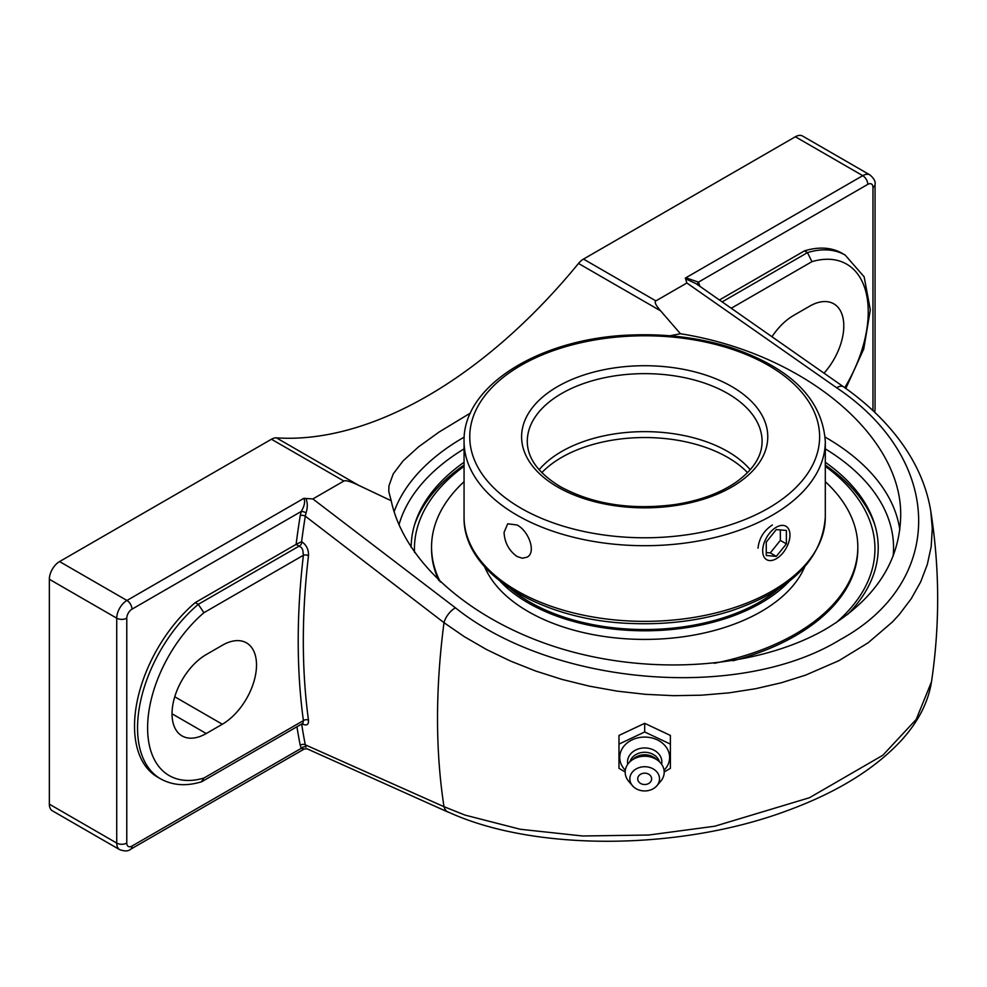 <?xml version="1.0" encoding="UTF-8"?>
<svg xmlns="http://www.w3.org/2000/svg" width="987" height="987" viewBox="0 0 987 987"><rect width="100%" height="100%" fill="white"/><g stroke="black" fill="none" stroke-linecap="round" stroke-linejoin="round"><path stroke-width="1.48" d="M664.189 771.982L670.395 768.33L670.395 735.438L644.684 723.323L618.985 735.438L618.985 768.33L625.178 771.982M670.395 744.099L644.684 731.972L618.985 744.099M644.684 723.323L644.684 731.972M625.326 770.255A24.934 20.357 0 0 1 619.75 757.436A24.934 20.357 0 0 1 644.684 737.079A24.934 20.357 0 0 1 669.618 757.436A24.934 20.357 0 0 1 664.054 770.255M644.684 773.166A6.946 5.675 0 0 1 650.704 781.679A6.946 5.675 0 0 1 638.663 781.679A6.946 5.675 0 0 1 644.684 773.166M627.744 764.271A17.174 14.015 0 0 1 627.522 761.976A17.174 14.015 0 0 1 644.684 747.949A17.174 14.015 0 0 1 661.858 761.976A17.174 14.015 0 0 1 661.623 764.271M629.94 761.742A15.175 12.387 0 0 1 644.684 752.279A15.175 12.387 0 0 1 659.427 761.742M632.507 785.763L628.682 781.272A19.506 15.928 0 0 1 625.178 772.167A19.506 15.928 0 0 1 630.89 760.903L633.962 758.398A15.175 12.387 0 0 1 655.417 758.398L658.477 760.903A19.506 15.928 0 0 1 664.189 772.167A19.506 15.928 0 0 1 660.698 781.272L656.861 785.763A14.842 12.115 0 0 1 632.507 785.763A14.842 12.115 0 0 1 629.854 778.842A14.842 12.115 0 0 1 644.684 766.726A14.842 12.115 0 0 1 659.526 778.842A14.842 12.115 0 0 1 656.861 785.763M630.89 760.903A19.506 15.928 0 0 1 658.477 760.903M699.721 286.193A701.276 404.88 120 0 0 699.499 285.046A3.615 2.467 -11.2 0 0 698.932 285.638M699.499 285.046L698.463 282.122A3.615 2.788 -28.9 0 0 697.698 284.972M872.964 410.617L872.964 187.37A7.341 4.232 -60 0 0 867.77 184.372L698.463 282.122L685.842 277.791L686.113 279L696.193 283.738M719.474 299.949L804.479 250.871A111.309 64.266 -60 0 1 842.17 253.326L845.18 255.078A111.309 64.266 120 0 0 807.489 252.61L722.2 301.862M296.939 726.753A701.276 404.88 120 0 0 300.245 745.382A3.615 2.467 168.8 0 1 305.304 744.827A697.661 402.795 -60 0 1 301.664 724.026M296.556 544.158L301.603 541.678A697.661 402.795 -60 0 1 305.304 516.176A3.615 1.629 9.1 0 0 300.245 515.559A701.276 404.88 120 0 0 296.112 544.368L301.38 547.501L302.75 549.858L303.404 555.262A3.615 1.764 -173.3 0 1 308.487 555.706C308.746 549.808 306.599 545.219 302.059 541.949L301.603 541.678M931.444 681.931L916.183 719.449L882.847 755.252L809.488 797.718L714.798 826.218L648.595 835.039L582.638 835.989L520.334 829.277L465.05 815.102L444.002 806.7A697.661 402.795 -60 0 1 444.002 622.674L305.304 516.176L306.044 512.808A3.615 0.962 18.7 0 0 301.282 511.426L300.245 515.559M306.044 512.808C307.722 507.7 307.685 502.926 305.945 498.484L303.86 498.336C305.365 501.544 304.502 505.912 301.282 511.426L131.974 609.176A7.106 4.108 -120 0 0 126.941 600.466A14.447 8.34 120 0 0 116.725 618.17A7.106 4.108 0 0 0 126.78 618.17A7.341 4.232 -60 0 1 131.974 609.176M302.91 723.286L303.404 720.621L203.914 778.052A104.19 60.158 -60 0 1 147.606 727.888A104.19 60.158 -60 0 1 203.914 612.705L303.404 555.262A701.276 404.88 120 0 0 303.404 720.621A3.615 2.369 172.2 0 1 308.487 720.202A697.661 402.795 -60 0 1 308.487 555.706M302.047 723.804A3.615 2.085 -60 0 1 302.059 723.866C306.587 726.05 308.734 724.828 308.487 720.202M300.245 745.382L301.282 748.319A3.615 2.788 151.1 0 1 306.044 747.134L305.304 744.827L444.002 806.7A14.447 9.549 114 0 0 448.209 812.178A14.447 9.549 114 0 0 449.504 812.585M131.974 846.069L301.282 748.319L304.243 749.01L130.506 849.326A7.106 4.108 -120 0 0 131.974 846.069A7.341 4.232 -60 0 1 126.78 843.071L126.78 618.17M203.914 778.052L201.41 781.815C186.198 786.454 172.602 785.467 160.597 778.842A111.309 64.266 120 0 1 140.561 701.239A111.309 64.266 120 0 1 198.288 604.328L203.914 612.705M206.234 733.526A48.351 27.92 -60 0 1 182.052 735.92A48.351 27.92 -60 0 1 174.637 697.167A48.351 27.92 -60 0 1 206.234 654.566L222.322 645.276A48.351 27.92 -60 0 1 246.491 642.87A48.351 27.92 -60 0 1 253.906 681.622A48.351 27.92 -60 0 1 222.322 724.236L206.234 733.526L172.034 713.786M160.597 778.842L157.575 777.102A111.309 64.266 -60 0 1 137.538 699.499A111.309 64.266 -60 0 1 195.278 602.588L296.112 544.368M195.278 602.588L198.288 604.328L299.542 545.873A3.615 2.085 120 0 0 302.059 541.949M685.336 278.087L686.878 282.998L836.631 387.755A14.447 6.983 125.1 0 1 843.577 386.842A14.447 6.983 125.1 0 0 843.577 386.842C864.069 401.24 881.329 417.217 895.382 434.749C914.554 458.758 926.349 484.198 930.766 511.093L932.283 528.279L931.197 546.564L927.324 564.441L920.674 581.886L911.285 598.64L899.33 614.457L892.433 621.958L868.116 642.796L838.925 660.661L805.503 675.157L781.161 682.807L755.598 688.716L729.011 692.862L701.486 695.193L673.442 695.675L645.313 694.317L617.233 691.147L589.35 686.162L562.059 679.426L535.768 671.061L510.612 661.105L486.69 649.606L464.383 636.726L444.002 622.674A14.447 7.353 -52.8 0 1 455.439 607.832L312.867 498.941L305.945 498.484M731.305 308.215L811.931 261.666L807.489 252.61L804.479 250.871M669.902 335.777L680.425 333.742C803.381 353.186 902.71 435.575 900.675 516.472C899.539 562.306 874.544 599.862 825.7 629.114C758.337 667.94 653.826 676.021 563.515 649.384C473.254 622.661 404.559 563.404 391.197 500.73L388.767 491.464L388.952 485.814L393.245 473.846L403.103 460.867L418.513 446.877L439.018 432.084L470.503 413.01M825.305 462.261A233.537 134.824 180 0 1 874.026 522.283A233.537 134.824 180 0 1 847.562 614.519M411.16 547.464A233.537 134.824 180 0 1 415.404 522.135A233.537 134.824 180 0 1 464.063 462.261M130.506 849.326C128.396 851.3 124.806 851.423 119.723 849.684A14.447 8.34 120 0 1 116.725 843.071L49.35 804.171L49.35 579.27L116.725 618.17L116.725 843.071A7.106 4.108 0 0 0 126.78 843.071M303.86 498.336L126.941 600.466L59.565 561.566A14.447 8.34 120 0 0 49.35 579.27M312.867 498.941L343.858 481.039C345.697 480.077 350.595 481.483 358.552 485.283L391.197 500.73M59.565 561.566L271.45 439.24L343.858 481.039M872.964 187.37A7.106 4.108 0 0 0 875.05 184.458C875.716 181.657 874.013 178.474 869.966 174.946L802.591 136.046A14.447 8.34 120 0 0 795.374 136.761L583.49 259.087A14.447 8.34 120 0 0 578.505 263.455L660.636 310.868C655.775 305.291 654.196 301.96 655.886 300.887L686.878 282.998M358.552 485.283L276.422 437.858A14.447 8.34 120 0 0 271.45 439.24M276.422 437.858A438.672 253.264 120 0 0 427.47 395.984A438.672 253.264 120 0 0 578.505 263.455M49.35 804.171A14.447 8.34 120 0 0 52.348 810.783L119.723 849.684M680.425 333.742L660.636 310.868M448.246 812.03C533.955 851.584 679.315 850.819 786.75 810.833C836.569 792.647 874.84 769.095 901.575 740.151C918.243 721.768 928.212 702.362 931.481 681.931C939.945 624.944 939.71 567.994 930.766 511.093L930.692 510.587M772.031 336.666A48.351 27.92 -60 0 1 793.523 315.495L809.611 306.204A48.351 27.92 -60 0 1 833.781 303.811A48.351 27.92 -60 0 1 824.059 373.123M874.914 525.109A234.758 135.54 0 0 0 825.305 465.05M464.063 465.05A234.758 135.54 0 0 0 414.466 525.109M414.515 552.424A230.255 132.937 180 0 1 464.063 466.32M825.305 466.32A230.255 132.937 180 0 1 835.94 622.797M510.797 588.906A162.559 93.851 0 0 0 778.583 588.906M500.138 581.294A164.718 95.097 0 0 0 644.684 630.792A164.718 95.097 0 0 0 789.23 581.294M464.063 481.681A213.13 123.054 0 0 0 447.753 499.965A213.13 123.054 0 0 0 431.553 547.008L431.553 548.772A213.13 123.054 0 0 0 438.746 580.467M732.971 660.772A213.13 123.054 0 0 0 841.627 595.815A213.13 123.054 0 0 0 857.814 548.772L857.814 547.008A213.13 123.054 0 0 0 825.305 481.681M714.354 663.289A213.13 123.054 0 0 0 841.627 594.051A213.13 123.054 0 0 0 857.814 547.008M431.553 547.008A213.13 123.054 0 0 0 440.362 581.997M484.617 566.76A164.718 95.097 0 0 0 632.013 639.132A164.718 95.097 0 0 0 796.891 580.664A164.718 95.097 0 0 0 804.75 566.76M504.061 532.412L507.688 523.801L516.966 524.961C528.798 530.895 536.607 552.671 526.984 557.211L522.296 558.223L516.966 556.471C508.934 550.61 504.628 542.591 504.061 532.412M539.124 469.75A117.404 67.782 180 0 1 644.684 431.64A117.404 67.782 180 0 1 750.243 469.75M758.028 548.167C759.089 538.273 763.876 530.537 772.402 524.961M764.506 557.667A19.296 11.141 -60 0 1 768.009 535.275A19.296 11.141 -60 0 1 785.96 526.268A19.296 11.141 -60 0 1 788.132 528.279A19.296 11.141 -60 0 1 784.616 550.672A19.296 11.141 -60 0 1 766.677 559.678A19.296 11.141 -60 0 1 764.506 557.667M766.257 552.547L770.279 552.905L780.335 540.395L780.335 529.933M776.313 556.384L766.257 555.484L766.257 542.073L776.313 529.563L786.38 530.463L786.38 543.874L776.313 556.384L770.279 552.905M786.38 543.874L780.335 540.395M811.931 261.666A104.19 60.158 -60 0 1 865.846 291.696A104.19 60.158 -60 0 1 844.749 387.669M899.836 529.957A255.991 147.791 0 0 0 825.157 437.105M464.211 437.105A255.991 147.791 0 0 0 463.668 437.414A255.991 147.791 0 0 0 394.084 511.747M825.305 448.875A248.884 143.695 180 0 1 893.124 556.249M398.97 524.899A248.884 143.695 180 0 1 464.063 448.875M867.77 184.372A7.106 4.108 -120 0 0 862.749 175.661L685.842 277.791M869.966 174.946A14.447 8.34 120 0 0 862.749 175.661L795.374 136.761M873.951 411.554A7.106 4.108 0 0 0 875.05 409.358L875.05 184.458M655.886 300.887L583.49 259.087M836.631 387.755C943.967 459.473 946.78 581.528 840.319 639.576C739.534 701.486 553.016 685.829 455.439 607.832M222.322 724.236L174.761 696.773M541.826 472.65A117.404 67.782 180 0 1 561.665 457.388A117.404 67.782 180 0 1 747.541 472.65M527.28 441.423A117.404 67.782 180 0 1 644.684 373.641A117.404 67.782 180 0 1 762.087 441.423C762.075 456.142 753.352 469.775 735.92 482.298C719.868 493.266 699.598 500.668 675.12 504.53C631.174 510.254 592.965 504.332 560.493 486.751C538.458 473.365 527.379 458.252 527.28 441.423M557.643 487.023A123.091 71.064 0 0 0 763.58 455.167A123.091 71.064 0 0 0 612.828 368.139A123.091 71.064 0 0 0 557.643 487.023M520.988 508.194A174.933 100.995 180 0 1 520.988 365.363A174.933 100.995 180 0 1 768.379 365.363A174.933 100.995 180 0 1 768.379 508.194A174.933 100.995 180 0 1 520.988 508.194M825.305 517.077A180.621 104.277 180 0 1 713.811 613.42A180.621 104.277 180 0 1 516.966 590.818A180.621 104.277 180 0 1 464.063 517.077C462.558 573.459 541.74 621.119 632.901 623.537C667.73 624.759 700.499 620.515 731.219 610.83C790.957 590.522 822.319 559.271 825.305 517.077L825.305 441.423C822.319 399.229 790.957 367.978 731.219 347.671C700.499 337.973 667.73 333.742 632.901 334.963C541.74 337.381 462.558 385.041 464.063 441.423A180.621 104.277 0 0 0 516.966 515.152A180.621 104.277 0 0 0 713.811 537.767A180.621 104.277 0 0 0 825.305 441.423M448.209 812.178L307.13 748.837L304.243 749.01M302.738 723.409L202.014 781.556M845.822 388.434L863.761 348.929L870.312 309.832L864.143 276.829L845.18 255.078M874.753 412.307L875.05 409.358M843.577 386.842L696.156 283.713M464.063 441.423L464.063 517.077"/></g></svg>
